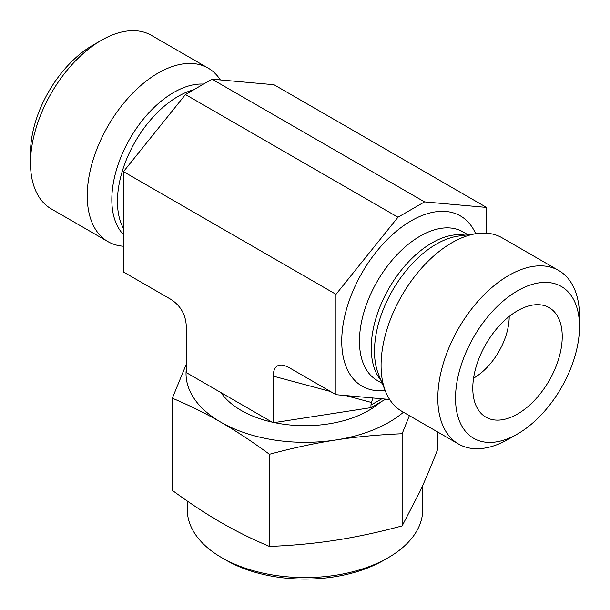 <?xml version="1.0" encoding="UTF-8"?>
<svg xmlns="http://www.w3.org/2000/svg" width="610" height="610" viewBox="0 0 610 610"><rect width="100%" height="100%" fill="white"/><g stroke="black" fill="none" stroke-linecap="round" stroke-linejoin="round"><path stroke-width="0.91" d="M273.188 422.768L273.188 376.134C273.493 367.472 277.092 363.865 283.993 365.337L288.522 367.281L335.996 394.685L335.996 294.333L123.479 171.639L123.479 271.991L170.945 299.396C180.522 305.671 185.638 314.524 186.279 325.961L186.279 372.588L273.188 422.768L370.956 407.64L385.711 399.131M370.956 407.64L370.956 405.078L381.852 398.78M345.626 395.547L371.345 402.44L370.956 405.078M473.581 378.162A50.089 28.922 120 0 0 509.197 316.697A50.089 28.922 120 0 0 509.19 316.476M472.796 388.219A63.242 36.508 -60 0 1 497.341 327.974A63.242 36.508 -60 0 1 544.021 305.511A63.242 36.508 -60 0 1 549.137 380.655A63.242 36.508 -60 0 1 481.503 413.801A63.242 36.508 -60 0 1 472.796 388.219M579.5 326.617L579.5 316.392A100.185 57.843 120 0 0 558.752 270.527A100.185 57.843 120 0 0 481.549 297.367A100.185 57.843 120 0 0 437.82 398.185A100.185 57.843 120 0 0 458.567 444.049A100.185 57.843 120 0 0 508.664 439.086L517.516 433.977A87.657 50.607 -60 0 1 455.533 398.185A87.657 50.607 -60 0 1 517.516 290.825A87.657 50.607 -60 0 1 579.5 326.617A87.657 50.607 -60 0 1 517.516 433.977M558.752 270.527L502.007 237.77A100.185 57.843 120 0 0 477.195 233.523A100.185 57.843 120 0 0 381.082 365.428A100.185 57.843 120 0 0 385.741 391.925A100.185 57.843 120 0 0 401.83 411.292L458.567 444.049M335.996 294.333L397.979 217.221L424.537 201.887L486.521 207.423L486.521 233.18M389.653 399.481L335.996 394.685M486.521 207.423L274.004 84.729L212.021 79.193L185.463 94.527L123.479 171.639M424.537 201.887L212.021 79.193M123.479 246.234A100.185 57.843 -60 0 1 107.993 241.644L51.248 208.887A100.185 57.843 -60 0 1 30.5 163.023A100.185 57.843 -60 0 1 101.336 40.329A100.185 57.843 -60 0 1 151.432 35.365L208.17 68.122A100.185 57.843 -60 0 1 220.347 79.933M101.336 40.329L92.484 45.437A87.657 50.607 120 0 0 30.5 152.797L30.5 163.023M107.993 241.644A100.185 57.843 -60 0 1 87.245 195.779A100.185 57.843 -60 0 1 158.081 73.086A100.185 57.843 -60 0 1 208.17 68.122M371.345 402.44L373.068 398.002M397.979 217.221L185.463 94.527M422.715 485.484L422.715 509.64A117.715 67.962 180 0 1 388.234 557.692A117.715 67.962 180 0 1 335.469 575.283A117.715 67.962 180 0 1 221.765 557.692A117.715 67.962 180 0 1 187.285 509.64L187.285 501.031M221.765 557.692L226.188 560.255A111.455 64.347 0 0 0 333.845 576.908A111.455 64.347 0 0 0 383.812 560.255L388.234 557.692M269.445 546.43L269.445 454.282C252.227 441.64 236.039 430.957 220.881 422.219C205.722 413.45 189.535 405.444 172.31 398.2L172.31 490.356C189.237 502.8 205.425 513.49 220.881 522.419C236.329 531.333 252.517 539.339 269.445 546.43C292.571 545.531 314.684 543.457 335.79 540.193C356.896 536.922 379.016 532.156 402.135 525.904L419.909 491.629C425.566 479.437 431.491 465.323 437.69 449.303L437.69 431.994M172.31 398.2L186.279 364.284M402.135 525.904L402.135 433.756C378.612 434.694 356.499 436.775 335.79 439.993C315.08 443.18 292.968 447.946 269.445 454.282M409.363 415.639L402.135 433.756M380.411 402.188A90.166 52.056 180 0 1 274.302 422.593M272.037 422.105A90.166 52.056 180 0 1 221.079 392.68M186.279 369.256A118.965 68.686 0 0 0 220.881 422.219A118.965 68.686 0 0 0 335.79 439.993A118.965 68.686 0 0 0 403.439 412.215M273.188 376.134L330.429 391.475M477.195 233.523L458.4 236.085A87.459 50.493 120 0 0 392.604 290.284A87.459 50.493 120 0 0 378.566 374.365L385.741 391.925M465.033 235.178A85.781 49.524 120 0 0 389.02 288.217A85.781 49.524 120 0 0 381.097 380.564M468.015 234.774L463.005 231.876A85.781 49.524 120 0 0 377.224 281.401A85.781 49.524 120 0 0 377.224 380.457L382.234 383.347M475.686 233.729A98.301 56.753 120 0 0 362.104 272.678A98.301 56.753 120 0 0 385.169 390.514M193.782 89.723A85.781 49.524 120 0 0 178.089 96.395A85.781 49.524 120 0 0 123.479 228.437M203.511 84.104A87.459 50.493 120 0 0 173.667 92.468A87.459 50.493 120 0 0 118.622 163.099A87.459 50.493 120 0 0 123.479 234.575"/></g></svg>
